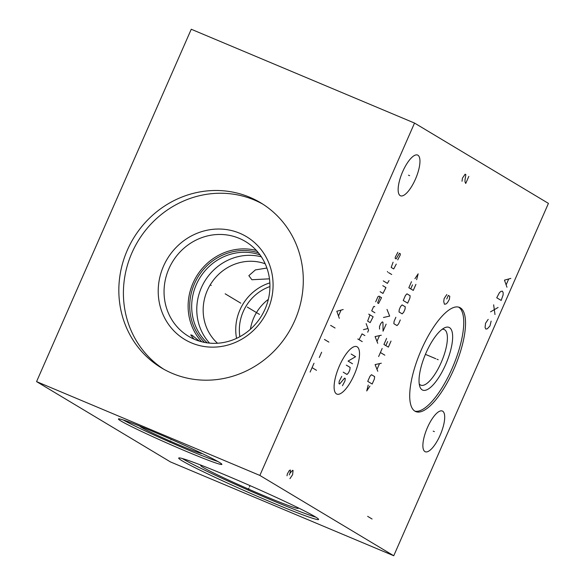 <?xml version="1.0" encoding="UTF-8"?>
<svg xmlns="http://www.w3.org/2000/svg" width="585" height="585" viewBox="0 0 585 585"><rect width="100%" height="100%" fill="white"/><g stroke="black" fill="none" stroke-linecap="round" stroke-linejoin="round"><path stroke-width="0.88" d="M36.57 381.61L170.469 461.931L393.749 555.75L548.43 203.39L414.531 123.069L191.251 29.25L36.57 381.61L259.857 475.429L414.531 123.069M393.749 555.75L259.857 475.429M460.315 307.82A56.496 18.778 -67.2 0 1 454.413 368.009A56.496 18.778 -67.2 0 1 415.738 411.584A56.496 18.778 -67.2 0 1 414.941 411.175A56.496 18.778 -67.2 0 1 420.834 350.978A56.496 18.778 -67.2 0 1 459.51 307.41A56.496 18.778 -67.2 0 1 460.315 307.82M417.917 155.222A22.084 7.342 -67.2 0 1 415.613 178.754A22.084 7.342 -67.2 0 1 400.498 195.785A22.084 7.342 -67.2 0 1 400.184 195.624A22.084 7.342 -67.2 0 1 402.487 172.1A22.084 7.342 -67.2 0 1 417.602 155.062A22.084 7.342 -67.2 0 1 417.917 155.222M442.655 411.182A22.084 7.342 -67.2 0 1 440.351 434.714A22.084 7.342 -67.2 0 1 425.229 451.744A22.084 7.342 -67.2 0 1 424.922 451.583A22.084 7.342 -67.2 0 1 427.225 428.059A22.084 7.342 -67.2 0 1 442.34 411.021A22.084 7.342 -67.2 0 1 442.655 411.182M219.28 462.318A56.496 2.537 23.7 0 1 221.89 464.388A56.496 2.537 23.7 0 1 177.884 447.803A56.496 2.537 23.7 0 1 121.037 421.039A56.496 2.537 23.7 0 1 118.426 418.97A56.496 2.537 23.7 0 1 162.433 435.554A56.496 2.537 23.7 0 1 219.28 462.318M315.074 516.679A76.401 3.437 23.7 0 1 318.598 519.473A76.401 3.437 23.7 0 1 259.096 497.045A76.401 3.437 23.7 0 1 182.22 460.856A76.401 3.437 23.7 0 1 178.688 458.055A76.401 3.437 23.7 0 1 238.197 480.482A76.401 3.437 23.7 0 1 315.074 516.679M249.736 197.255A96.298 90.719 121 0 1 260.603 202.761A96.298 90.719 121 0 1 292.01 326.364A96.298 90.719 121 0 1 172.399 373.435A96.298 90.719 121 0 1 161.526 367.928A96.298 90.719 121 0 1 130.119 244.325A96.298 90.719 121 0 1 249.736 197.255M163.837 369.267A96.298 90.719 -59 0 1 135.354 245.817A96.298 90.719 -59 0 1 254.314 200.004A96.298 90.719 121 0 1 262.87 204.172M239.726 233.239A59.962 56.489 121 0 1 267.784 309.999A59.962 56.489 121 0 1 191.566 342.942A59.962 56.489 121 0 1 163.507 266.182A59.962 56.489 121 0 1 239.726 233.239M239.192 238.336A55.275 52.072 121 0 1 245.429 241.495A55.275 52.072 121 0 1 263.455 312.448A55.275 52.072 121 0 1 194.798 339.461A55.275 52.072 -59 0 1 188.56 336.302A55.275 52.072 -59 0 1 170.527 265.356A55.275 52.072 -59 0 1 239.192 238.336M193.906 339.081L190.725 334.927L192.092 335.227L199.317 341.106M256.413 250.468A55.275 52.072 -59 0 0 196.399 276.551A55.275 52.072 -59 0 0 201.642 341.764M258.387 252.764A53.608 50.5 -59 0 0 197.752 277.356A53.608 50.5 -59 0 0 204.596 342.43M260.025 254.906A52.262 49.228 -59 0 0 199.514 278.416A52.262 49.228 -59 0 0 207.258 342.868M261.349 256.815A52.262 49.228 -59 0 0 204.604 281.465A52.262 49.228 -59 0 0 209.569 343.139M265.18 263.776A47.122 44.394 -59 0 0 210.227 284.844A47.122 44.394 -59 0 0 217.518 343.241M269.466 278.833L251.894 279.74L248.852 275.652L255.382 269.919L266.892 268.04M269.846 282.869A47.122 44.394 -59 0 0 236.552 338.364M269.934 286.562A44.233 41.674 -59 0 0 239.85 336.704M268.339 299.374A44.233 41.674 -59 0 0 250.402 329.267M442.165 329.296A30.171 10.033 112.8 0 1 444.176 329.523A30.171 10.033 112.8 0 1 444.607 329.735A30.171 10.033 -67.2 0 1 441.456 361.888A30.171 10.033 -67.2 0 1 420.798 385.157A30.171 10.033 -67.2 0 1 420.374 384.937A30.171 10.033 112.8 0 1 419.233 383.877M449.499 327.622A34.025 11.312 112.8 0 0 444.498 327.841A34.025 11.312 112.8 0 0 425.412 354.364A34.025 11.312 112.8 0 0 419.825 386.561A34.025 11.312 112.8 0 0 422.18 389.873A34.025 11.312 -67.2 0 0 445.631 364.616A34.025 11.312 -67.2 0 0 449.499 327.622M458.589 307.103A56.496 18.778 -67.2 0 1 453.156 366.02A56.496 18.778 -67.2 0 1 414.875 411.138M297.575 507.517A53.286 2.398 23.7 0 1 298.255 508.182A53.286 2.398 23.7 0 1 257.839 493.126A53.286 2.398 23.7 0 1 203.141 467.415A53.286 2.398 -156.3 0 1 200.772 465.389A53.286 2.398 -156.3 0 1 201.723 465.433M182.301 458.523A76.401 3.437 -156.3 0 0 183.039 458.976A76.401 3.437 23.7 0 0 249.342 490.581A76.401 3.437 23.7 0 0 315.82 517.133M139.815 426.151A34.025 1.528 -156.3 0 0 141.394 427.372A34.025 1.528 23.7 0 0 175.383 443.379A34.025 1.528 23.7 0 0 202.125 453.499M217.891 461.514A56.496 2.537 23.7 0 1 169.957 442.128A56.496 2.537 23.7 0 1 123.252 419.971M211.251 285.458L210.878 285.231M247.316 307.088L259.528 314.416M225.174 293.809L240.764 303.162M170.418 441.083L169.891 442.282L170.418 441.083M170.981 439.803L171.178 439.357M248.91 488.168L248.384 489.367L248.91 488.168M249.473 486.888L250.029 485.623M437.053 359.256L438.194 359.738L437.053 359.256M435.84 358.744L425.412 354.364M408.476 175.186L409.624 175.668M433.214 431.145L434.355 431.62M310.138 372.045L314.006 363.241M312.076 367.643L316.507 370.305M319.315 357.523L321.633 352.236M324.448 339.454L328.88 342.115M330.635 325.362L335.066 328.017M343.19 309.523L336.821 311.264L339.322 318.328M338.613 315.681L340.938 310.394M339.41 365.925A25.733 8.556 112.8 0 0 336.477 393.902A25.733 8.556 112.8 0 0 354.21 374.802A25.733 8.556 112.8 0 0 357.142 346.825A25.733 8.556 112.8 0 0 339.41 365.925M341.764 376.396L339.234 381.237L338.986 383.628L339.622 384.009L344.616 378.1L345.245 378.48L344.996 380.879L342.466 385.72M346.305 365.128L350.108 367.409L349.859 369.8L348.528 372.82L347.015 374.459L343.212 372.177M352.506 363.76L348.075 361.099L355.6 356.711L351.168 354.057M362.232 341.611L357.801 338.956M364.879 335.571L362.035 333.859L359.066 339.717M367.702 332.178L368.587 330.167L366.137 323.607M363.482 329.647L367.972 328.521M369.969 314.884L367.629 321.114L370.166 322.627L373.135 316.777L368.696 314.123M374.744 306.723L374.115 306.343L373.501 306.825L371.731 310.854L374.897 312.756M379.943 296.705L377.61 302.935L378.561 303.505L381.53 297.648L378.992 296.134L377.917 296.756L375.709 301.794M380.133 291.725L382.978 293.436L385.946 287.586L382.78 285.685M383.285 280.895L387.402 283.367L389.04 280.537M391.694 274.497L388.528 272.595M387.577 272.025L387.409 271.506L387.577 272.025M393.091 262.197L391.197 267.418L393.734 268.939L396.257 264.091M397.712 259.879L400.235 255.031L400.359 253.839L399.409 253.268L396.125 258.928L395.175 258.358L395.299 257.159L397.829 252.318M381.274 335.227L375.073 336.594L377.734 343.285M377.062 341.179L379.416 335.812M379.555 329.114L379.49 326.532L380.813 323.512L382.334 321.874L382.963 322.255L383.036 331.205L386.129 324.156M383.467 317.472L389.668 316.097L387.007 309.414M368.243 385.069L366.729 390.948L369.932 386.085M372.17 384.031L374.378 379L374.627 376.608L371.46 374.707L369.947 376.338L367.731 381.376L372.17 384.031M381.303 363.226L375.102 364.594L377.764 371.278M377.084 369.179L379.446 363.811M384.835 355.175L380.404 352.514M378.634 356.543L382.173 348.484M386.59 338.423L383.935 344.463L388.374 347.117L391.021 341.077M387.606 341.574L385.837 345.596M395.869 317.275L394.1 321.304L393.851 323.695L397.018 325.596L398.539 323.966L400.301 319.936M402.173 313.852L403.694 312.222L405.017 309.202L405.266 306.803L402.1 304.909L400.586 306.54L399.255 309.56L399.007 311.951L402.173 313.852M407.665 303.154L409.88 298.123L410.129 295.732L406.963 293.831L405.449 295.469L403.233 300.5L407.665 303.154M411.482 281.707L408.835 287.747L413.266 290.409L415.92 284.368M412.498 284.858L410.736 288.888M416.63 279.703L418.143 273.831L414.941 278.694M289.948 478.64L292.617 474.676L293.056 470.494L292.69 470.267L290.036 473.126L290.452 470.04L289.326 470.479L287.411 473.784L287.008 475.766M289.261 474.888L290.036 473.126M468.812 176.407L465.718 183.456L465.002 181.906L465.031 179.705L465.857 174.637L465.119 174.191L462.45 178.154L462.026 181.24M446.823 294.533L444.154 298.496L443.73 301.582L444.432 304.229L445.931 304.01L447.445 302.694L449.36 299.388L449.777 296.302L448.3 295.418L446.757 298.942M488.19 319.351L485.521 323.308L485.082 327.498L485.806 329.048L487.298 328.828L489.952 325.969L491.144 321.121M490.544 311.856L498.076 307.469M494.983 314.518L493.638 304.814M496.738 297.765L501.169 300.427L503.115 294.913L503.151 292.712L502.427 291.169L500.935 291.381L499.422 292.697L496.738 297.765M510.837 278.401L504.467 280.149L506.968 287.213M506.266 284.559L508.584 279.279M367.651 516.35L372.082 519.012"/></g></svg>
